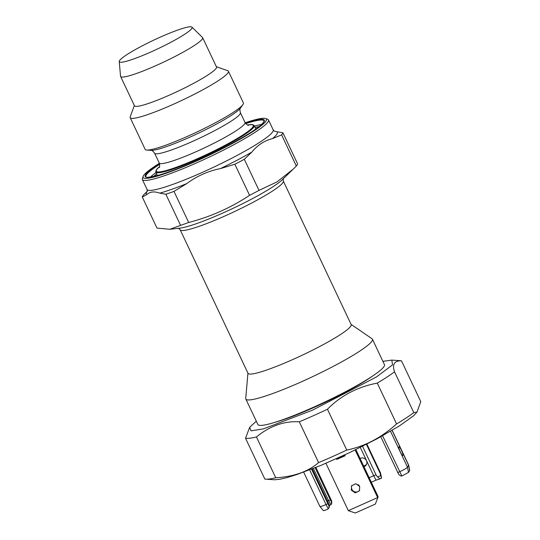 <?xml version="1.0" encoding="UTF-8"?>
<svg xmlns="http://www.w3.org/2000/svg" width="540" height="540" viewBox="0 0 540 540"><rect width="100%" height="100%" fill="white"/><g stroke="black" fill="none" stroke-linecap="round" stroke-linejoin="round"><path stroke-width="0.81" d="M372.161 376.326A64.82 7.702 154.7 0 1 314.037 407.444A64.82 7.702 154.7 0 1 274.698 422.401M247.928 373.113L245.741 398.432A70.004 8.316 -25.3 0 0 245.835 399.019L257.87 424.487A70.004 8.316 -25.3 0 0 324.716 402.084A70.004 8.316 -25.3 0 0 384.453 364.649L372.418 339.188A70.004 8.316 -25.3 0 0 372.019 338.742L351.068 324.358M245.835 399.019A70.004 8.316 -25.3 0 0 312.68 376.623A70.004 8.316 -25.3 0 0 372.418 339.188M351.83 485.426L351.392 487.607L351.83 489.348L352.904 490.813L354.456 491.764L356.245 492.068L358 491.67L359.681 490.374M355.144 449.962L377.656 497.583L348.32 510.658L355.327 513L375.347 504.077L378.169 496.773L355.874 449.604M344.945 455.22L337.183 458.359M348.32 510.658L325.924 463.286M344.783 454.882L345.175 455.706L336.791 459.439L336.44 458.69M336.791 459.439L337.304 458.629M323.305 510.354C323.136 510.894 324.52 510.557 327.449 509.355L329.002 507.715L328.826 505.481L329.218 504.86L329.265 507.296L328.61 508.356M329.447 505.737L331.452 503.847L331.276 501.606L331.668 500.985L315.913 467.438M328.293 508.808L326.018 504.542A7.776 0.925 154.7 0 1 319.91 506.452A7.776 0.925 154.7 0 1 319.896 506.432L303.689 472.142M309.65 469.901L326.018 504.542L327.881 503.712L328.826 505.481M331.668 500.985L331.715 503.429L331.182 504.394M369.171 477.745L373.667 475.74L376.015 480.155L379.877 478.933L377.622 476.969L380.646 475.619L381.557 478.183M376.015 480.155L371.304 482.254M327.55 501.107A3.631 0.432 154.7 0 1 328.59 500.62L330.838 504.839L331.452 503.847M313.382 468.443L328.59 500.62L330.332 499.838L331.276 501.606M329.218 504.86L312.309 468.869M351.317 490.165L355.246 492.865L359.444 490.793L359.694 486.425L355.765 483.725L351.567 485.798L351.317 490.165M360.045 458.433L360.342 458.291C363.008 457.4 365.06 458.177 366.518 460.613L366.957 462.355L366.687 464.123L365.756 465.635L364.001 466.79M363.724 466.209L366.498 464.569M402.887 455.355C402.307 456.725 398.101 447.829 398.925 446.978C399.506 445.608 403.711 454.505 402.887 455.355L402.806 455.429M392.195 430.306L408.679 465.176A7.776 0.925 154.7 0 1 408.692 465.203L409.718 470.408L408.517 472.379L407.484 467.201L408.632 465.386L392.081 430.373M379.721 478.913L381.55 478.211L380.531 472.986A7.776 0.925 154.7 0 1 380.531 472.986A7.776 0.925 154.7 0 1 380.477 473.168L380.234 473.553L366.431 444.346M362.563 446.303L376.279 475.315L377.622 476.969M380.646 475.619L380.234 473.553M360.288 447.437L373.667 475.74A3.631 0.432 154.7 0 1 376.056 474.856M359.687 486.405L358.938 485.298M358.094 484.549L358.763 485.372M380.801 436.765L398.669 474.343L400.484 475.855L401.861 476.01L408.517 472.379M397.73 472.581L399.593 471.751A7.776 0.925 154.7 0 0 407.484 467.201L390.508 431.291M401.483 360.828L420.775 401.645L416.995 412.061L413.66 415.712L399.506 425.858L377.008 438.818L349.589 452.628L321.428 465.183L296.811 474.565L287.037 477.596L279.484 479.351L274.462 479.77L265.761 479.162A88.155 10.476 -25.3 0 0 275.738 477.772L256.439 436.961C269.892 425.945 284.182 420.896 299.302 421.794A88.155 10.476 -25.3 0 0 327.463 409.239C340.767 395.671 357.372 386.957 377.278 383.096A88.155 10.476 -25.3 0 0 394.531 371.817C392.026 364.291 394.349 360.626 401.483 360.828A88.155 10.476 -25.3 0 0 400.545 360.713L391.844 360.106L392.519 364.919L376.427 376.961L312.221 410.312L263.419 428.861L251.012 430.859L249.669 427.309L256.304 421.173M416.995 412.061L413.822 412.627L394.531 371.817M377.278 383.096L396.576 423.913A88.155 10.476 -25.3 0 0 413.822 412.627M396.576 423.913C381.362 437.704 364.757 446.418 346.761 450.056L327.463 409.239M299.302 421.794L318.593 462.611A88.155 10.476 -25.3 0 0 346.761 450.056M318.593 462.611C308.171 471.636 293.882 476.692 275.738 477.772M249.669 427.315L245.531 438.23L264.823 479.041A88.155 10.476 -25.3 0 0 265.761 479.162M245.531 438.23A88.155 10.476 -25.3 0 0 256.439 436.961M382.887 361.341L391.844 360.106M147.278 191.477L147.076 189.486A69.748 8.289 154.7 0 0 213.671 167.171A69.748 8.289 154.7 0 0 273.186 129.87L274.698 131.315L276.838 131.699A72.475 8.613 154.7 0 1 272.457 138.618C264.384 140.643 257.506 145.139 251.822 152.111L244.31 159.293A77.78 9.241 154.7 0 1 234.88 164.248L220.462 168.575C208.022 171.106 196.79 176.114 186.773 183.593A72.475 8.613 154.7 0 1 159.786 193.138L165.875 194.258L180.576 225.349L169.898 229.277L156.985 228.096L142.283 197.006L146.732 194.657A72.475 8.613 154.7 0 1 146.705 192.186A72.475 8.613 154.7 0 1 147.292 191.383M159.786 193.138C154.244 191.153 149.897 191.66 146.732 194.657M234.88 164.248L249.581 195.338C230.803 207.779 210.506 216.824 188.69 222.48A77.78 9.241 154.7 0 1 180.576 225.349M186.773 183.593L173.988 191.39L188.69 222.48M147.332 191.194L143.6 194.927A77.78 9.241 154.7 0 0 142.283 197.006M159.368 163.343A68.189 8.1 -25.3 0 0 143.141 176.378A68.189 8.1 -25.3 0 0 198.808 159.995A68.189 8.1 -25.3 0 0 265.99 121.028A68.189 8.1 -25.3 0 0 265.552 118.517A68.189 8.1 -25.3 0 0 245.18 122.783M143.141 176.378L142.398 178.416A69.748 8.289 -25.3 0 0 142.364 179.523A69.748 8.289 -25.3 0 0 203.114 159.935A69.748 8.289 -25.3 0 0 268.049 121.804A69.748 8.289 -25.3 0 0 268.475 119.914A69.748 8.289 -25.3 0 0 267.597 119.232L265.552 118.517M272.457 138.618L281.61 134.899L296.305 165.996A77.78 9.241 154.7 0 0 297.149 164.876A77.78 9.241 154.7 0 0 297.621 163.917L282.926 132.82L276.838 131.699M244.31 159.293L259.011 190.391A77.78 9.241 154.7 0 1 249.581 195.338M296.305 165.996L293.166 169.155L277.074 181.865L259.011 190.391M282.926 132.82A77.78 9.241 154.7 0 1 281.61 134.899M216.378 66.731L227.732 70.7A54.331 6.453 154.7 0 1 228.42 71.233A54.331 6.453 154.7 0 1 182.054 100.292A54.331 6.453 154.7 0 1 130.181 117.673A54.331 6.453 154.7 0 1 130.201 116.809L134.339 105.509M228.42 71.233L243.392 102.917A54.331 6.453 154.7 0 1 242.899 104.632A54.331 6.453 154.7 0 1 197.032 131.969A54.331 6.453 154.7 0 1 146.792 150.059A54.331 6.453 154.7 0 1 145.152 149.351L130.181 117.673M248.029 373.329A57.038 6.777 -25.3 0 0 302.495 355.077A57.038 6.777 -25.3 0 0 351.169 324.574L283.304 181.015A57.038 6.777 154.7 0 1 234.637 211.518A57.038 6.777 154.7 0 1 180.171 229.77L248.029 373.329M119.522 60.635A40.277 4.786 154.7 0 1 156.229 38.981A40.277 4.786 154.7 0 1 191.984 27.135A40.277 4.786 154.7 0 1 157.741 48.843A40.277 4.786 154.7 0 1 119.225 61.526A40.277 4.786 154.7 0 1 119.522 60.635M327.881 503.712L311.553 469.166M330.332 499.838L315.158 467.741M408.692 465.203A7.776 0.925 154.7 0 1 408.632 465.386L409.671 470.563M191.984 27.135L202.513 37.503A45.373 5.393 154.7 0 1 202.655 37.692L216.52 67.021A45.373 5.393 154.7 0 1 177.802 91.287A45.373 5.393 154.7 0 1 134.474 105.8L120.616 76.478A45.373 5.393 154.7 0 1 120.548 76.248L119.225 61.526M378.169 496.773L375.347 504.077M202.655 37.692A45.373 5.393 154.7 0 1 163.937 61.958A45.373 5.393 154.7 0 1 120.616 76.478M173.988 191.39A77.78 9.241 154.7 0 1 165.875 194.258M381.476 478.163L380.477 473.168L366.768 444.177M401.861 476.01L382.59 435.78M159.651 164.336A65.34 7.763 -25.3 0 0 145.908 176.708C145.085 177.957 149.661 177.356 159.644 174.919C167.65 172.53 177.532 168.845 189.297 163.85C206.753 156.371 223.027 148.412 238.113 139.988C248.609 134.062 256.088 129.208 260.564 125.422L263.682 122.155L264.053 120.866A65.34 7.763 -25.3 0 0 245.768 123.633M261.529 124.558A65.34 7.763 -25.3 0 0 254.462 126.063M156.013 172.597A65.34 7.763 -25.3 0 0 150.37 177.107M251.822 152.111A72.475 8.613 154.7 0 1 220.462 168.575M159.57 166.637A53.933 6.406 -25.3 0 0 192.26 160.967A53.933 6.406 -25.3 0 0 253.186 126.738A53.933 6.406 -25.3 0 0 247.597 125.024M159.577 166.603L156.371 169.729L155.756 172.058A54.446 6.467 -25.3 0 0 203.182 156.762A54.446 6.467 -25.3 0 0 253.874 126.995A54.446 6.467 -25.3 0 0 254.205 125.516L252.605 124.571L247.57 125.01M259.146 126.583A64.044 7.607 -25.3 0 0 255.137 127.481M156.688 174.022A64.044 7.607 -25.3 0 0 153.441 176.546M159.158 167.589C159.827 167.218 159.847 165.692 159.226 163.013A47.446 5.636 -25.3 0 0 200.549 149.688A47.446 5.636 -25.3 0 0 244.728 123.748A47.446 5.636 -25.3 0 0 245.018 122.459C246.665 124.625 247.86 125.577 248.596 125.314L248.589 125.314M159.53 166.759A53.669 6.379 -25.3 0 0 192.652 160.772A53.669 6.379 -25.3 0 0 252.956 126.839A53.669 6.379 -25.3 0 0 247.718 125.071M245.018 122.459L240.381 112.651A47.446 5.636 154.7 0 1 199.894 138.024A47.446 5.636 154.7 0 1 154.589 153.205C152.928 151.031 151.733 150.08 151.011 150.356A50.558 6.008 -25.3 0 0 197.762 133.522A50.558 6.008 -25.3 0 0 240.449 108.081L242.899 104.632M159.503 163.721A65.853 7.823 -25.3 0 0 180.495 167.488A65.853 7.823 -25.3 0 0 263.898 121.966A65.853 7.823 -25.3 0 0 245.39 123.12M169.898 229.277L180.05 228.13A59.771 7.101 -25.3 0 0 233.118 208.312A59.771 7.101 -25.3 0 0 282.116 179.881L293.166 169.155M323.278 510.55L319.91 506.452M240.381 112.651C239.753 109.985 239.774 108.459 240.449 108.081M283.304 181.015L283.196 178.652M180.171 229.77L178.416 228.184M380.525 472.959L366.889 444.116M159.226 163.013L154.589 153.205M151.011 150.356L146.792 150.059M255.866 129.019L254.205 125.516M157.41 175.561L155.756 172.058M273.186 129.87L268.475 119.914M147.076 189.486L142.364 179.523"/></g></svg>
